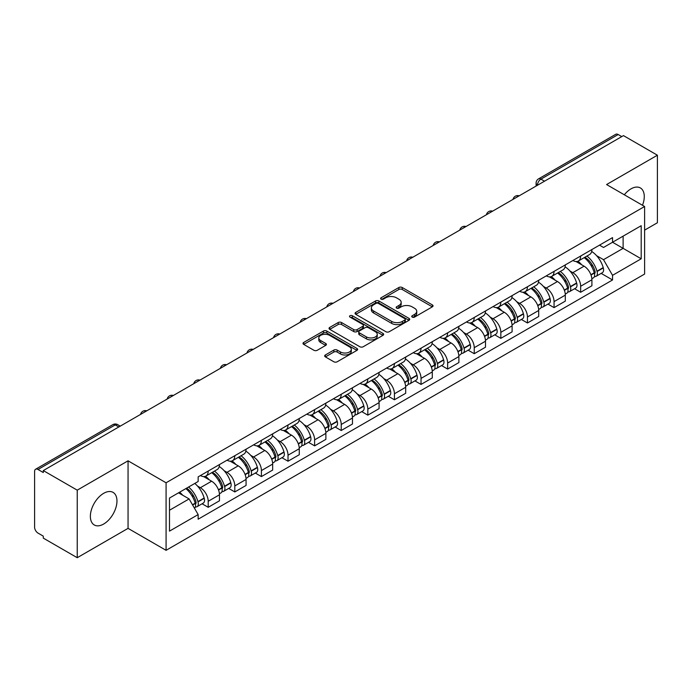 <?xml version="1.0" encoding="UTF-8"?>
<svg xmlns="http://www.w3.org/2000/svg" width="692" height="692" viewBox="0 0 692 692"><rect width="100%" height="100%" fill="white"/><g stroke="black" fill="none" stroke-linecap="round" stroke-linejoin="round"><path stroke-width="1.04" d="M412.216 317.1A1.661 0.96 0 0 0 414.56 317.1L432.344 306.833A2.37 1.367 0 0 0 433.036 305.864A2.37 1.367 0 0 0 432.344 304.904L402.216 287.509A2.37 1.367 0 0 0 398.869 287.509L381.084 297.776A1.661 0.96 0 0 0 380.6 298.451A1.661 0.96 0 0 0 381.084 299.126A1.661 0.96 0 0 0 383.429 299.126L385.729 297.794A7.577 4.377 0 0 1 396.438 297.794L398.947 299.247A7.577 4.377 0 0 1 401.17 302.343A7.577 4.377 0 0 1 398.947 305.432L396.646 306.764A1.661 0.96 0 0 0 396.161 307.438A1.661 0.96 0 0 0 396.646 308.113A1.661 0.96 0 0 0 398.99 308.113L401.291 306.79A7.577 4.377 0 0 1 412.008 306.79L414.517 308.234A7.577 4.377 0 0 1 416.74 311.331A7.577 4.377 0 0 1 414.517 314.419L412.216 315.751A1.661 0.96 0 0 0 411.731 316.426A1.661 0.96 0 0 0 412.216 317.1L412.216 315.751M103.67 524.034A18.814 10.864 120 0 0 115.953 507.461A18.814 10.864 120 0 0 113.073 492.384A18.814 10.864 120 0 0 103.67 493.318A18.814 10.864 120 0 0 91.379 509.892A18.814 10.864 120 0 0 94.259 524.968A18.814 10.864 120 0 0 103.67 524.034M642.487 205.273A18.814 10.864 120 0 0 640.377 187.947A18.814 10.864 120 0 0 630.966 188.881A18.814 10.864 120 0 0 624.314 194.789M325.378 354.961A2.37 1.367 0 0 0 324.686 355.93A2.37 1.367 0 0 0 325.378 356.899L333.838 361.778A2.37 1.367 0 0 0 337.186 361.778L356.934 350.368A2.37 1.367 0 0 0 357.626 349.408A2.37 1.367 0 0 0 356.934 348.439L326.806 331.044A2.37 1.367 0 0 0 323.458 331.044L303.702 342.445A2.37 1.367 0 0 0 303.01 343.414A2.37 1.367 0 0 0 303.702 344.382L313.917 350.273A2.37 1.367 0 0 0 317.265 350.273L325.716 345.394A2.37 1.367 0 0 0 326.408 344.426A2.37 1.367 0 0 0 325.716 343.466L320.655 340.542A6.332 3.659 0 0 1 318.796 337.955A6.332 3.659 0 0 1 322.706 334.573A6.332 3.659 0 0 1 329.608 335.369L349.443 346.822A6.332 3.659 0 0 1 351.302 349.408A6.332 3.659 0 0 1 347.393 352.782A6.332 3.659 0 0 1 340.49 351.994L337.186 350.083A2.37 1.367 0 0 0 333.838 350.083L325.378 354.961L325.378 356.899M166.08 482.782L128.055 460.82L77.236 490.161L43.293 470.569L623.466 135.615L657.4 155.207L606.581 184.548L644.607 206.501L166.08 482.782L166.08 550.322L644.607 274.049L644.607 206.501M385.894 331.719A2.37 1.367 0 0 0 389.241 331.719L408.998 320.318A2.37 1.367 0 0 0 409.69 319.349A2.37 1.367 0 0 0 408.998 318.381L378.861 300.985A2.37 1.367 0 0 0 375.514 300.985L355.766 312.395A2.37 1.367 0 0 0 355.065 313.355A2.37 1.367 0 0 0 355.766 314.324L385.894 331.719M350.654 317.464A1.661 0.96 0 0 1 352.332 317.697L352.332 315.725L382.961 333.414A2.37 1.367 0 0 1 383.653 334.374A2.37 1.367 0 0 1 382.961 335.343L363.213 346.744A2.37 1.367 0 0 1 359.866 346.744L329.729 329.349L329.729 327.42A2.37 1.367 0 0 0 329.037 328.389A2.37 1.367 0 0 0 329.729 329.349M329.729 327.42L338.189 322.541A2.37 1.367 0 0 1 341.537 322.541L353.75 329.591A2.37 1.367 0 0 0 357.098 329.591L362.712 326.356A2.37 1.367 0 0 0 363.404 325.387A2.37 1.367 0 0 0 362.712 324.427L349.988 317.074A1.661 0.96 0 0 1 349.503 316.4A1.661 0.96 0 0 1 350.524 315.517A1.661 0.96 0 0 1 352.332 315.725M77.236 490.161L77.236 557.709L43.293 538.116L43.293 536.144L38.008 533.091A4.827 2.785 -120 0 1 34.6 527.183L34.6 471.46A4.827 2.785 -120 0 1 35.595 469.245L112.848 424.646A4.827 2.785 60 0 1 115.261 424.888L38.008 469.487A4.827 2.785 -120 0 0 35.595 469.245M644.607 230.133L657.4 222.755L657.4 155.207M77.236 557.709L128.055 528.368L166.08 550.322M43.293 470.569L43.293 472.541L38.008 469.487M544.509 181.2L540.928 179.133A4.827 2.785 60 0 0 538.514 178.891L615.768 134.291A4.827 2.785 60 0 1 618.172 134.533L540.928 179.133A4.827 2.785 120 0 0 537.511 185.041L537.511 185.24M621.762 136.601L618.172 134.533M580.657 256.031A11.098 6.401 60 0 1 578.365 261.014L589.619 254.509A11.098 6.401 -120 0 0 591.911 249.535M569.974 271.03L572.812 272.665A11.098 6.401 60 0 1 580.657 286.254L591.911 279.758A11.098 6.401 -120 0 0 584.065 266.169L576.012 261.524M591.911 279.758L591.911 285.761L580.657 292.266L574.559 288.737M578.365 261.014A11.098 6.401 60 0 1 572.898 260.512M580.657 286.254L580.657 292.266M554.058 271.394A11.098 6.401 60 0 1 551.758 276.368L563.011 269.871A11.098 6.401 -120 0 0 565.312 264.889M547.952 304.099L554.058 307.62L565.312 301.124L565.312 295.121A11.098 6.401 -120 0 0 557.467 281.532L549.413 276.878M551.758 276.368A11.098 6.401 60 0 1 546.299 275.866M543.376 286.393L546.213 288.028A11.098 6.401 60 0 1 554.058 301.617L554.058 307.62M527.451 286.748A11.098 6.401 60 0 1 525.15 291.73L536.412 285.234A11.098 6.401 -120 0 0 538.705 280.251M521.344 319.462L527.451 322.982L538.705 316.486L538.705 310.474A11.098 6.401 -120 0 0 530.859 296.894L522.806 292.24M525.15 291.73A11.098 6.401 60 0 1 519.692 291.228M516.768 301.747L519.606 303.39A11.098 6.401 60 0 1 527.451 316.979L527.451 322.982M500.844 302.11A11.098 6.401 60 0 1 498.551 307.092L509.805 300.587A11.098 6.401 -120 0 0 512.106 295.614M494.745 334.816L500.844 338.345L512.106 331.84L512.106 325.837A11.098 6.401 -120 0 0 504.26 312.248L496.199 307.603M498.551 307.092A11.098 6.401 60 0 1 493.085 306.591M490.161 317.109L493.007 318.744A11.098 6.401 60 0 1 500.844 332.333L500.844 338.345M474.245 317.472A11.098 6.401 60 0 1 471.944 322.446L483.198 315.95A11.098 6.401 -120 0 0 485.499 310.967M468.138 350.178L474.245 353.698L485.499 347.202L485.499 341.199A11.098 6.401 -120 0 0 477.653 327.61L469.6 322.956M471.944 322.446A11.098 6.401 60 0 1 466.486 321.944M463.562 332.471L466.399 334.106A11.098 6.401 60 0 1 474.245 347.695L474.245 353.698M447.637 332.826A11.098 6.401 60 0 1 445.345 337.808L456.599 331.312A11.098 6.401 -120 0 0 458.891 326.33M441.539 365.54L447.637 369.061L458.891 362.565L458.891 356.553A11.098 6.401 -120 0 0 451.054 342.972L442.992 338.319M445.345 337.808A11.098 6.401 60 0 1 439.878 337.307M436.955 347.825L439.792 349.469A11.098 6.401 60 0 1 447.637 363.058L447.637 369.061M421.039 348.188A11.098 6.401 60 0 1 418.738 353.171L429.992 346.666A11.098 6.401 -120 0 0 432.292 341.692M414.932 380.894L421.039 384.423L432.292 377.918L432.292 371.915A11.098 6.401 -120 0 0 424.447 358.326L416.394 353.681M418.738 353.171A11.098 6.401 60 0 1 413.28 352.669M410.356 363.188L413.193 364.822A11.098 6.401 60 0 1 421.039 378.412L421.039 384.423M394.431 363.551A11.098 6.401 60 0 1 392.13 368.525L403.393 362.028A11.098 6.401 -120 0 0 405.685 357.046M388.324 396.257L394.431 399.777L405.685 393.281L405.685 387.278A11.098 6.401 -120 0 0 397.839 373.689L389.786 369.035M392.13 368.525A11.098 6.401 60 0 1 386.672 368.023M383.749 378.55L386.586 380.185A11.098 6.401 60 0 1 394.431 393.774L394.431 399.777M367.824 378.905A11.098 6.401 60 0 1 365.532 383.887L376.785 377.391A11.098 6.401 -120 0 0 379.086 372.408M361.726 411.619L367.833 415.139L379.086 408.643L379.086 402.632A11.098 6.401 -120 0 0 371.241 389.051L363.179 384.397M365.532 383.887A11.098 6.401 60 0 1 360.074 383.385M357.15 393.904L359.987 395.547A11.098 6.401 60 0 1 367.833 409.136L367.833 415.139M341.225 394.267A11.098 6.401 60 0 1 338.924 399.249L350.187 392.745A11.098 6.401 -120 0 0 352.479 387.771M335.118 426.973L341.225 430.502L352.479 423.997L352.479 417.994A11.098 6.401 -120 0 0 344.633 404.405L336.58 399.76M338.924 399.249A11.098 6.401 60 0 1 333.466 398.748M330.542 409.266L333.38 410.901A11.098 6.401 60 0 1 341.225 424.49L341.225 430.502M314.618 409.629A11.098 6.401 60 0 1 312.326 414.603L323.579 408.107A11.098 6.401 -120 0 0 325.88 403.125M308.52 442.335L314.618 445.856L325.88 439.359L325.88 433.356A11.098 6.401 -120 0 0 318.035 419.767L309.973 415.113M312.326 414.603A11.098 6.401 60 0 1 306.859 414.101M303.935 424.628L306.772 426.263A11.098 6.401 60 0 1 314.618 439.853L314.618 445.856M288.019 424.983A11.098 6.401 60 0 1 285.718 429.966L296.972 423.469A11.098 6.401 -120 0 0 299.273 418.487M281.912 457.697L288.019 461.218L299.273 454.722L299.273 448.71A11.098 6.401 -120 0 0 291.427 435.13L283.374 430.476M285.718 429.966A11.098 6.401 60 0 1 280.26 429.464M277.336 439.982L280.173 441.626A11.098 6.401 60 0 1 288.019 455.215L288.019 461.218M261.412 440.346A11.098 6.401 60 0 1 259.119 445.328L270.373 438.823A11.098 6.401 -120 0 0 272.665 433.849M255.313 473.051L261.412 476.58L272.665 470.076L272.665 464.072A11.098 6.401 -120 0 0 264.828 450.483L256.767 445.838M259.119 445.328A11.098 6.401 60 0 1 253.653 444.826M250.729 455.345L253.566 456.979A11.098 6.401 60 0 1 261.412 470.569L261.412 476.58M234.813 455.708A11.098 6.401 60 0 1 232.512 460.682L243.766 454.186A11.098 6.401 -120 0 0 246.067 449.203M228.706 488.414L234.813 491.934L246.067 485.438L246.067 479.435A11.098 6.401 -120 0 0 238.221 465.846L230.168 461.192M232.512 460.682A11.098 6.401 60 0 1 227.054 460.18M224.13 470.707L226.967 472.342A11.098 6.401 60 0 1 234.813 485.931L234.813 491.934M208.206 471.062A11.098 6.401 60 0 1 205.905 476.044L217.167 469.548A11.098 6.401 -120 0 0 219.459 464.566M202.099 503.776L208.206 507.297L219.459 500.8L219.459 494.789A11.098 6.401 -120 0 0 211.614 481.208L203.56 476.554M205.905 476.044A11.098 6.401 60 0 1 200.446 475.542M197.523 486.061L200.36 487.704A11.098 6.401 60 0 1 208.206 501.293L208.206 507.297M599.506 245.15L603.51 247.468L641.199 225.704L623.12 236.145L623.12 248.35L603.51 259.673L596.582 255.668M169.497 510.246L189.106 498.923L198.146 514.58L169.497 531.127L169.497 498.041L198.146 481.502L198.146 476.874L612.55 237.615L612.55 242.243L641.199 258.791L612.55 275.329L603.51 259.673M641.199 225.704L641.199 258.791M198.146 514.58L198.146 519.208L612.55 279.957L612.55 275.329M128.055 460.82L128.055 528.368M189.106 498.923L178.536 492.825M601.158 273.383L612.55 279.957M412.882 317.334L414.517 316.391A7.577 4.377 0 0 0 416.74 313.294L416.74 311.331M401.17 302.343L401.17 304.307A7.577 4.377 0 0 1 398.947 307.404L397.312 308.347M432.31 306.85L402.216 289.472A2.37 1.367 0 0 0 398.869 289.472L381.742 299.359M408.963 320.335L378.861 302.958A2.37 1.367 0 0 0 375.514 302.958L355.792 314.341L355.766 312.395M404.811 320.024A1.661 0.96 0 0 0 405.296 319.349A1.661 0.96 0 0 0 404.811 318.675L378.36 303.399A1.661 0.96 0 0 0 376.015 303.399L373.593 304.809A7.577 4.377 0 0 0 371.37 307.897A7.577 4.377 0 0 0 373.593 310.993L391.672 321.425A7.577 4.377 0 0 0 402.381 321.425L404.811 320.024L404.811 321.996A1.661 0.96 0 0 0 405.296 321.322L405.296 319.349M371.37 307.897L371.37 309.869A7.577 4.377 0 0 0 373.593 312.957L373.593 310.993M404.811 321.996L402.381 323.398A7.577 4.377 0 0 1 391.672 323.398L373.593 312.957M329.764 329.366L338.189 324.505L338.189 322.541M363.404 325.387L363.404 327.359A2.37 1.367 0 0 1 362.712 328.328L357.098 331.563A2.37 1.367 0 0 1 353.75 331.563L341.537 324.505A2.37 1.367 0 0 0 338.189 324.505M352.332 317.697L382.935 335.361M366.431 336.918A6.332 3.659 0 0 0 373.334 337.705A6.332 3.659 0 0 0 377.244 334.331A6.332 3.659 0 0 0 375.393 331.745L368.403 327.705A2.37 1.367 0 0 0 365.056 327.705L359.442 330.949A2.37 1.367 0 0 0 358.75 331.909A2.37 1.367 0 0 0 359.442 332.878L366.431 336.918L366.431 338.881A6.332 3.659 0 0 0 373.334 339.677A6.332 3.659 0 0 0 377.244 336.295L377.244 334.331M358.75 331.909L358.75 333.881A2.37 1.367 0 0 0 359.442 334.85L359.442 332.878M366.431 338.881L359.442 334.85M351.302 349.408L351.302 351.372A6.332 3.659 0 0 1 347.393 354.754A6.332 3.659 0 0 1 340.49 353.958L337.186 352.055A2.37 1.367 0 0 0 333.838 352.055L325.413 356.916M318.796 337.955L318.796 339.919A6.332 3.659 0 0 0 320.655 342.505L320.655 340.542M325.681 345.412L320.655 342.505M356.899 350.394L326.806 333.016A2.37 1.367 0 0 0 323.458 333.016L303.736 344.4M584.844 257.268A15.198 8.771 60 0 1 584.922 257.312A15.198 8.771 60 0 1 594.921 270.944L595.008 271.255A2.958 1.704 60 0 1 594.54 273.582A2.958 1.704 60 0 1 594.471 273.617M584.178 257.649A18.329 10.579 60 0 1 594.255 272.769L594.341 273.089A6.09 3.512 60 0 1 593.381 277.873L591.868 278.746M594.419 276.523A6.09 3.512 -120 0 0 596.106 276.298A6.09 3.512 -120 0 0 597.075 271.515L596.98 271.195A18.329 10.579 -120 0 0 586.911 256.075M591.686 251.481A18.329 10.579 60 0 1 603.208 267.605L603.294 267.916A6.09 3.512 60 0 1 602.334 272.7L596.106 276.298M577.932 261.221A18.329 10.579 60 0 1 581.756 264.837M590.665 264.863L593.009 266.212M558.245 272.622A15.198 8.771 60 0 1 558.314 272.665A15.198 8.771 60 0 1 568.314 286.306L568.409 286.618A2.958 1.704 60 0 1 567.942 288.936A2.958 1.704 60 0 1 567.872 288.971M557.579 273.011A18.329 10.579 60 0 1 567.648 288.132L567.743 288.452A6.09 3.512 60 0 1 566.774 293.226L565.26 294.1M567.821 291.886A6.09 3.512 -120 0 0 569.507 291.652A6.09 3.512 -120 0 0 570.467 286.869L570.381 286.557A18.329 10.579 -120 0 0 560.304 271.437M565.079 266.835A18.329 10.579 60 0 1 576.6 282.967L576.696 283.279A6.09 3.512 60 0 1 575.727 288.062L569.507 291.652M551.325 276.584A18.329 10.579 60 0 1 555.157 280.199M564.067 280.225L566.402 281.566M531.638 287.984A15.198 8.771 60 0 1 531.716 288.028A15.198 8.771 60 0 1 541.715 301.66L541.801 301.98A2.958 1.704 60 0 1 541.334 304.298A2.958 1.704 60 0 1 541.265 304.333M530.972 288.365A18.329 10.579 60 0 1 541.049 303.494L541.135 303.805A6.09 3.512 60 0 1 540.175 308.589L538.661 309.462M541.213 307.239A6.09 3.512 -120 0 0 542.9 307.014A6.09 3.512 -120 0 0 543.869 302.231L543.774 301.92A18.329 10.579 -120 0 0 533.705 286.791M538.48 282.198A18.329 10.579 60 0 1 550.002 298.321L550.088 298.641A6.09 3.512 60 0 1 549.128 303.416L542.9 307.014M524.718 291.946A18.329 10.579 60 0 1 528.55 295.553M537.459 295.579L539.795 296.929M505.03 303.347A15.198 8.771 60 0 1 505.108 303.39A15.198 8.771 60 0 1 515.107 317.022L515.194 317.334A2.958 1.704 60 0 1 514.727 319.661A2.958 1.704 60 0 1 514.666 319.695M504.373 303.727A18.329 10.579 60 0 1 514.441 318.848L514.528 319.168A6.09 3.512 60 0 1 513.568 323.951L512.054 324.825M514.614 322.602A6.09 3.512 -120 0 0 516.301 322.377A6.09 3.512 -120 0 0 517.261 317.593L517.175 317.273A18.329 10.579 -120 0 0 507.098 302.153M511.872 297.56A18.329 10.579 60 0 1 523.394 313.684L523.489 313.995A6.09 3.512 60 0 1 522.521 318.778L516.301 322.377M498.119 307.3A18.329 10.579 60 0 1 501.942 310.916M510.86 310.942L513.196 312.291M478.432 318.701A15.198 8.771 60 0 1 478.509 318.744A15.198 8.771 60 0 1 488.5 332.385L488.595 332.696A2.958 1.704 60 0 1 488.128 335.014A2.958 1.704 60 0 1 488.059 335.049M477.765 319.09A18.329 10.579 60 0 1 487.843 334.21L487.929 334.53A6.09 3.512 60 0 1 486.969 339.305L485.455 340.179M488.007 337.964A6.09 3.512 -120 0 0 489.694 337.731A6.09 3.512 -120 0 0 490.654 332.947L490.567 332.636A18.329 10.579 -120 0 0 480.49 317.516M485.265 312.914A18.329 10.579 60 0 1 496.795 329.046L496.882 329.357A6.09 3.512 60 0 1 495.922 334.141L489.694 337.731M471.512 322.662A18.329 10.579 60 0 1 475.343 326.278M484.253 326.304L486.588 327.645M451.824 334.063A15.198 8.771 60 0 1 451.902 334.106A15.198 8.771 60 0 1 461.901 347.739L461.988 348.059A2.958 1.704 60 0 1 461.521 350.377A2.958 1.704 60 0 1 461.46 350.411M451.158 334.444A18.329 10.579 60 0 1 461.235 349.572L461.322 349.884A6.09 3.512 60 0 1 460.362 354.667L458.848 355.541M461.408 353.318A6.09 3.512 -120 0 0 463.095 353.093A6.09 3.512 -120 0 0 464.055 348.31L463.96 347.998A18.329 10.579 -120 0 0 453.891 332.869M458.666 328.276A18.329 10.579 60 0 1 470.188 344.4L470.275 344.72A6.09 3.512 60 0 1 469.314 349.495L463.095 353.093M444.913 338.025A18.329 10.579 60 0 1 448.736 341.632M457.654 341.658L459.99 343.007M425.225 349.425A15.198 8.771 60 0 1 425.303 349.469A15.198 8.771 60 0 1 435.294 363.101L435.389 363.412A2.958 1.704 60 0 1 434.922 365.739A2.958 1.704 60 0 1 434.853 365.774M424.559 349.806A18.329 10.579 60 0 1 434.628 364.926L434.723 365.246A6.09 3.512 60 0 1 433.763 370.03L432.24 370.903M434.801 368.68A6.09 3.512 -120 0 0 436.488 368.455A6.09 3.512 -120 0 0 437.448 363.672L437.361 363.352A18.329 10.579 -120 0 0 427.284 348.232M432.059 343.639A18.329 10.579 60 0 1 443.581 359.762L443.676 360.074A6.09 3.512 60 0 1 442.716 364.857L436.488 368.455M418.305 353.378A18.329 10.579 60 0 1 422.137 356.994M431.047 357.02L433.382 358.37M398.618 364.779A15.198 8.771 60 0 1 398.696 364.822A15.198 8.771 60 0 1 408.695 378.463L408.782 378.775A2.958 1.704 60 0 1 408.315 381.093A2.958 1.704 60 0 1 408.245 381.128M397.952 365.168A18.329 10.579 60 0 1 408.029 380.289L408.116 380.609A6.09 3.512 60 0 1 407.155 385.383L405.642 386.257M408.193 384.043A6.09 3.512 -120 0 0 409.88 383.809A6.09 3.512 -120 0 0 410.849 379.026L410.754 378.714A18.329 10.579 -120 0 0 400.685 363.594M405.46 358.992A18.329 10.579 60 0 1 416.982 375.125L417.068 375.436A6.09 3.512 60 0 1 416.108 380.219L409.88 383.809M391.707 368.741A18.329 10.579 60 0 1 395.53 372.357M404.439 372.382L406.784 373.723M372.019 380.142A15.198 8.771 60 0 1 372.088 380.185A15.198 8.771 60 0 1 382.088 393.817L382.183 394.137A2.958 1.704 60 0 1 381.716 396.455A2.958 1.704 60 0 1 381.647 396.49M371.353 380.522A18.329 10.579 60 0 1 381.422 395.651L381.517 395.962A6.09 3.512 60 0 1 380.548 400.746L379.034 401.62M381.595 399.396A6.09 3.512 -120 0 0 383.281 399.172A6.09 3.512 -120 0 0 384.242 394.388L384.155 394.077A18.329 10.579 -120 0 0 374.078 378.948M378.853 374.355A18.329 10.579 60 0 1 390.375 390.478L390.47 390.798A6.09 3.512 60 0 1 389.501 395.573L383.281 399.172M365.099 384.103A18.329 10.579 60 0 1 368.931 387.71M377.841 387.736L380.176 389.086M345.412 395.504A15.198 8.771 60 0 1 345.49 395.547A15.198 8.771 60 0 1 355.489 409.18L355.576 409.491A2.958 1.704 60 0 1 355.108 411.818A2.958 1.704 60 0 1 355.039 411.852M344.746 395.885A18.329 10.579 60 0 1 354.823 411.005L354.909 411.325A6.09 3.512 60 0 1 353.949 416.108L352.436 416.982M354.987 414.759A6.09 3.512 -120 0 0 356.674 414.534A6.09 3.512 -120 0 0 357.634 409.75L357.548 409.43A18.329 10.579 -120 0 0 347.479 394.31M352.254 389.717A18.329 10.579 60 0 1 363.776 405.841L363.862 406.152A6.09 3.512 60 0 1 362.902 410.936L356.674 414.534M338.492 399.457A18.329 10.579 60 0 1 342.324 403.073M351.233 403.099L353.569 404.448M318.804 410.858A15.198 8.771 60 0 1 318.882 410.901A15.198 8.771 60 0 1 328.882 424.542L328.968 424.853A2.958 1.704 60 0 1 328.501 427.172A2.958 1.704 60 0 1 328.44 427.206M318.147 411.247A18.329 10.579 60 0 1 328.216 426.367L328.302 426.687A6.09 3.512 60 0 1 327.342 431.462L325.828 432.336M328.389 430.121A6.09 3.512 -120 0 0 330.075 429.888A6.09 3.512 -120 0 0 331.036 425.104L330.949 424.793A18.329 10.579 -120 0 0 320.872 409.673M325.647 405.071A18.329 10.579 60 0 1 337.168 421.203L337.263 421.514A6.09 3.512 60 0 1 336.295 426.298L330.075 429.888M311.893 414.819A18.329 10.579 60 0 1 315.716 418.435M324.635 418.461L326.97 419.802M292.206 426.22A15.198 8.771 60 0 1 292.284 426.263A15.198 8.771 60 0 1 302.274 439.896L302.369 440.216A2.958 1.704 60 0 1 301.902 442.534A2.958 1.704 60 0 1 301.833 442.569M291.54 426.601A18.329 10.579 60 0 1 301.617 441.73L301.703 442.041A6.09 3.512 60 0 1 300.743 446.824L299.229 447.698M301.781 445.475A6.09 3.512 -120 0 0 303.468 445.25A6.09 3.512 -120 0 0 304.428 440.467L304.342 440.155A18.329 10.579 -120 0 0 294.264 425.026M299.039 420.433A18.329 10.579 60 0 1 310.57 436.557L310.656 436.877A6.09 3.512 60 0 1 309.696 441.652L303.468 445.25M285.286 430.182A18.329 10.579 60 0 1 289.118 433.789M298.027 433.815L300.363 435.164M265.598 441.582A15.198 8.771 60 0 1 265.676 441.626A15.198 8.771 60 0 1 275.675 455.258L275.762 455.57A2.958 1.704 60 0 1 275.295 457.896A2.958 1.704 60 0 1 275.234 457.931M264.932 441.963A18.329 10.579 60 0 1 275.009 457.083L275.096 457.403A6.09 3.512 60 0 1 274.136 462.187L272.622 463.06M275.174 460.837A6.09 3.512 -120 0 0 276.869 460.613A6.09 3.512 -120 0 0 277.829 455.829L277.734 455.509A18.329 10.579 -120 0 0 267.666 440.389M272.44 435.796A18.329 10.579 60 0 1 283.962 451.919L284.049 452.231A6.09 3.512 60 0 1 283.089 457.014L276.869 460.613M258.687 445.536A18.329 10.579 60 0 1 262.51 449.151M271.42 449.177L273.764 450.527M239 456.936A15.198 8.771 60 0 1 239.077 456.979A15.198 8.771 60 0 1 249.068 470.621L249.163 470.932A2.958 1.704 60 0 1 248.696 473.25A2.958 1.704 60 0 1 248.627 473.285M238.333 457.326A18.329 10.579 60 0 1 248.402 472.446L248.497 472.766A6.09 3.512 60 0 1 247.537 477.541L246.015 478.414M248.575 476.2A6.09 3.512 -120 0 0 250.262 475.966A6.09 3.512 -120 0 0 251.222 471.183L251.135 470.871A18.329 10.579 -120 0 0 241.058 455.751M245.833 451.149A18.329 10.579 60 0 1 257.355 467.282L257.45 467.593A6.09 3.512 60 0 1 256.49 472.377L250.262 475.966M232.079 460.898A18.329 10.579 60 0 1 235.911 464.514M244.821 464.54L247.156 465.88M212.392 472.299A15.198 8.771 60 0 1 212.47 472.342A15.198 8.771 60 0 1 222.469 485.974L222.556 486.294A2.958 1.704 60 0 1 222.089 488.613A2.958 1.704 60 0 1 222.02 488.647M211.726 472.679A18.329 10.579 60 0 1 221.803 487.808L221.89 488.119A6.09 3.512 60 0 1 220.93 492.903L219.416 493.777M221.968 491.554A6.09 3.512 -120 0 0 223.654 491.329A6.09 3.512 -120 0 0 224.623 486.545L224.528 486.234A18.329 10.579 -120 0 0 214.459 471.105M219.234 466.512A18.329 10.579 60 0 1 230.756 482.635L230.843 482.955A6.09 3.512 60 0 1 229.882 487.73L223.654 491.329M205.481 476.26A18.329 10.579 60 0 1 209.304 479.867M218.214 479.893L220.549 481.243M186.606 488.163A15.198 8.771 60 0 1 195.862 501.337L195.957 501.648A2.958 1.704 60 0 1 195.49 503.975A2.958 1.704 60 0 1 195.421 504.01M185.837 488.604A18.329 10.579 60 0 1 195.196 503.162L195.291 503.482A6.09 3.512 60 0 1 194.452 508.188M195.369 506.916A6.09 3.512 -120 0 0 197.056 506.691A6.09 3.512 -120 0 0 198.016 501.908L197.929 501.588A18.329 10.579 -120 0 0 188.57 487.03M194.789 483.44A18.329 10.579 60 0 1 204.149 497.998L204.244 498.309A6.09 3.512 60 0 1 203.275 503.093L197.056 506.691M179.609 492.202A18.329 10.579 60 0 1 182.705 495.23M191.615 495.256L193.95 496.605M537.684 185.136L537.511 185.041A4.827 2.785 0 0 1 536.101 183.069L536.101 186.053M234.813 485.931L246.067 479.435M261.412 470.569L272.665 464.072M288.019 455.215L299.273 448.71M314.618 439.853L325.88 433.356M341.225 424.49L352.479 417.994M367.833 409.136L379.086 402.632M394.431 393.774L405.685 387.278M421.039 378.412L432.292 371.915M447.637 363.058L458.891 356.553M474.245 347.695L485.499 341.199M500.844 332.333L512.106 325.837M527.451 316.979L538.705 310.474M554.058 301.617L565.312 295.121M208.206 501.293L219.459 494.789M200.36 487.704L211.614 481.208M226.967 472.342L238.221 465.846M253.566 456.979L264.828 450.483M280.173 441.626L291.427 435.13M306.772 426.263L318.035 419.767M333.38 410.901L344.633 404.405M359.987 395.547L371.241 389.051M386.586 380.185L397.839 373.689M413.193 364.822L424.447 358.326M439.792 349.469L451.054 342.972M466.399 334.106L477.653 327.61M493.007 318.744L504.26 312.248M519.606 303.39L530.859 296.894M546.213 288.028L557.467 281.532M572.812 272.665L584.065 266.169M518.792 196.044A4.827 2.785 120 0 0 516.664 197.272M492.194 211.406A4.827 2.785 120 0 0 490.066 212.634M465.586 226.76A4.827 2.785 120 0 0 463.458 227.997M438.988 242.122A4.827 2.785 120 0 0 436.851 243.35M412.38 257.485A4.827 2.785 120 0 0 410.252 258.713M385.773 272.838A4.827 2.785 120 0 0 383.645 274.075M359.174 288.201A4.827 2.785 120 0 0 357.046 289.429M332.567 303.563A4.827 2.785 120 0 0 330.439 304.791M305.968 318.917A4.827 2.785 120 0 0 303.84 320.154M279.36 334.279A4.827 2.785 120 0 0 277.233 335.508M252.762 349.642A4.827 2.785 120 0 0 250.625 350.87M226.154 364.995A4.827 2.785 120 0 0 224.026 366.232M199.547 380.358A4.827 2.785 120 0 0 197.419 381.586M172.948 395.72A4.827 2.785 120 0 0 170.82 396.948M146.341 411.074A4.827 2.785 120 0 0 144.213 412.311M118.842 426.955L115.261 424.888A4.827 2.785 120 0 1 117.675 424.646A4.827 4.827 0 0 0 112.848 424.646M414.517 316.391L414.517 314.419M396.646 308.113L396.646 306.764M398.947 307.404L398.947 305.432M381.084 299.126L381.084 297.776M398.869 289.472L398.869 287.509M402.216 289.472L402.216 287.509M432.344 306.833L432.344 304.904M375.514 302.958L375.514 300.985M378.861 302.958L378.861 300.985M408.998 320.318L408.998 318.381M391.672 323.398L391.672 321.425M402.381 323.398L402.381 321.425M341.537 324.505L341.537 322.541M353.75 331.563L353.75 329.591M357.098 331.563L357.098 329.591M362.712 328.328L362.712 326.356M382.961 335.343L382.961 333.414M333.838 352.055L333.838 350.083M337.186 352.055L337.186 350.083M340.49 353.958L340.49 351.994M325.716 345.394L325.716 343.466M303.702 344.382L303.702 342.445M323.458 333.016L323.458 331.044M326.806 333.016L326.806 331.044M356.934 350.368L356.934 348.439M591.011 275.009L594.341 273.089M597.075 271.515L603.294 267.916M596.98 271.195L603.208 267.605M594.246 272.752L595.155 272.224M590.899 274.715L594.255 272.769M564.404 290.372L567.743 288.452M570.467 286.869L576.696 283.279M570.381 286.557L576.6 282.967M567.648 288.106L568.547 287.587M564.291 290.069L567.648 288.132M537.805 305.734L541.135 303.805M543.869 302.231L550.088 298.641M543.774 301.92L550.002 298.321M537.693 305.432L541.948 302.949M511.198 321.088L514.528 319.168M517.261 317.593L523.489 313.995M517.175 317.273L523.394 313.684M514.433 318.83L515.341 318.303M511.085 320.794L514.441 318.848M484.59 336.45L487.929 334.53M490.654 332.947L496.882 329.357M490.567 332.636L496.795 329.046M487.834 334.184L488.742 333.665M484.478 336.148L487.843 334.21M457.992 351.813L461.322 349.884M464.055 348.31L470.275 344.72M463.96 347.998L470.188 344.4M461.227 349.547L462.135 349.027M457.879 351.51L461.235 349.572M431.384 367.167L434.723 365.246M437.448 363.672L443.676 360.074M437.361 363.352L443.581 359.762M434.628 364.909L435.527 364.381M431.272 366.872L434.628 364.926M404.785 382.529L408.116 380.609M410.849 379.026L417.068 375.436M410.754 378.714L416.982 375.125M408.02 380.263L408.929 379.744M404.673 382.226L408.029 380.289M378.178 397.891L381.517 395.962M384.242 394.388L390.47 390.798M384.155 394.077L390.375 390.478M381.413 395.625L382.321 395.106M378.066 397.589L381.422 395.651M351.579 413.245L354.909 411.325M357.634 409.75L363.862 406.152M357.548 409.43L363.776 405.841M351.467 412.951L355.723 410.46M324.972 428.608L328.302 426.687M331.036 425.104L337.263 421.514M330.949 424.793L337.168 421.203M324.859 428.305L329.115 425.822M298.364 443.97L301.703 442.041M304.428 440.467L310.656 436.877M304.342 440.155L310.57 436.557M298.252 443.667L302.516 441.185M271.766 459.324L275.096 457.403M277.829 455.829L284.049 452.231M277.734 455.509L283.962 451.919M275.001 457.066L275.909 456.538M271.653 459.03L275.009 457.083M245.158 474.686L248.497 472.766M251.222 471.183L257.45 467.593M251.135 470.871L257.355 467.282M248.402 472.42L249.302 471.901M245.046 474.383L248.402 472.446M218.56 490.048L221.89 488.119M224.623 486.545L230.843 482.955M224.528 486.234L230.756 482.635M221.795 487.782L222.703 487.263M218.447 489.746L221.803 487.808M192.627 505.022L195.291 503.482M198.016 501.908L204.244 498.309M197.929 501.588L204.149 497.998M195.187 503.145L196.095 502.617M192.463 504.745L195.196 503.162M519.208 195.81A4.827 4.827 0 0 0 513.014 199.382M492.6 211.164A4.827 4.827 0 0 0 486.415 214.736M466.001 226.526A4.827 4.827 0 0 0 459.808 230.099M439.394 241.889A4.827 4.827 0 0 0 433.201 245.461M412.787 257.242A4.827 4.827 0 0 0 406.602 260.815M386.188 272.605A4.827 4.827 0 0 0 379.995 276.177M359.58 287.967A4.827 4.827 0 0 0 353.396 291.54M332.982 303.321A4.827 4.827 0 0 0 326.788 306.893M306.374 318.683A4.827 4.827 0 0 0 300.19 322.256M279.767 334.046A4.827 4.827 0 0 0 273.582 337.618M253.168 349.399A4.827 4.827 0 0 0 246.975 352.972M226.561 364.762A4.827 4.827 0 0 0 220.376 368.334M199.962 380.124A4.827 4.827 0 0 0 193.769 383.697M173.355 395.478A4.827 4.827 0 0 0 167.17 399.05M146.756 410.84A4.827 4.827 0 0 0 140.562 414.413M120.261 426.134L117.675 424.646M538.514 178.891A4.827 4.827 0 0 0 536.101 183.069"/></g></svg>
